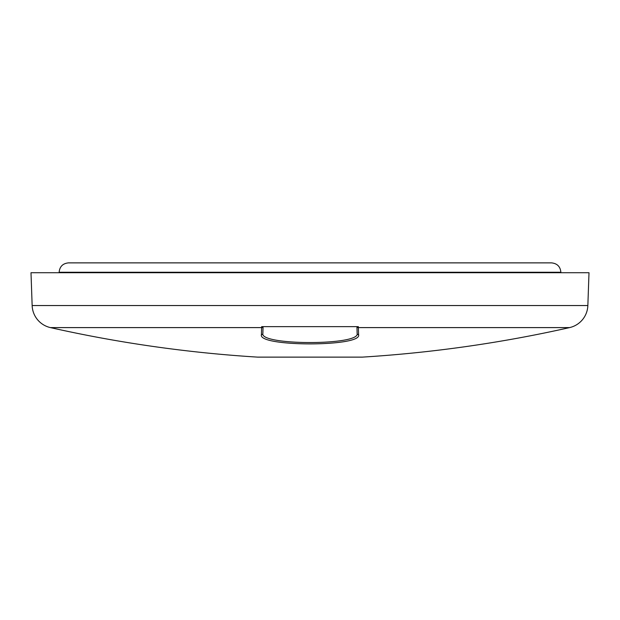 <?xml version="1.0" encoding="UTF-8"?>
<svg xmlns="http://www.w3.org/2000/svg" width="620" height="620" viewBox="0 0 620 620"><rect width="100%" height="100%" fill="white"/><g stroke="black" fill="none" stroke-linecap="round" stroke-linejoin="round"><path stroke-width="0.93" d="M569.571 327.6A1312.943 1312.943 0 0 1 362.258 357.128L257.742 357.128A1312.943 1312.943 0 0 1 50.429 327.6A23.444 23.444 0 0 1 32.147 305.544L31 272.722L589 272.722L587.853 305.544A23.444 23.444 0 0 1 569.571 327.6L358.344 327.6L358.593 334.707C362.468 346.937 257.626 346.967 261.408 334.707L261.656 326.647L358.344 326.647L358.344 327.6A1.411 1.372 178 0 1 356.942 326.647L357.128 333.374C360.956 345.588 259.137 345.619 262.872 333.374L263.058 326.647A1.411 1.372 -178 0 1 261.656 327.6L50.429 327.6M320.695 262.872L299.305 262.872M286.556 262.872L551.49 262.872C557.179 263.438 560.31 266.561 560.868 272.25L59.133 272.25C59.691 266.561 62.822 263.438 68.51 262.872L333.444 262.872M587.853 305.544L32.147 305.544M261.408 334.707A1.411 1.38 2 0 0 262.872 333.374M358.593 334.707A1.411 1.38 178 0 1 357.128 333.374M59.133 272.722L59.133 272.25M560.868 272.722L560.868 272.25"/></g></svg>
